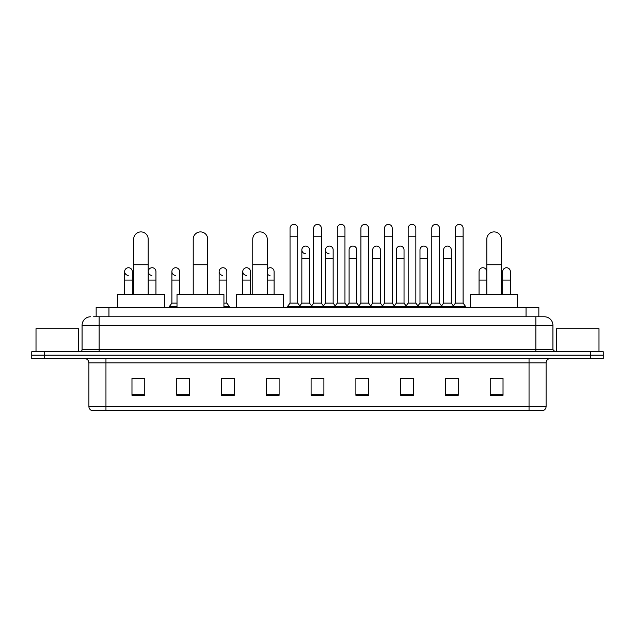 <?xml version="1.0" encoding="UTF-8"?>
<svg xmlns="http://www.w3.org/2000/svg" width="635" height="635" viewBox="0 0 635 635"><rect width="100%" height="100%" fill="white"/><g stroke="black" fill="none" stroke-linecap="round" stroke-linejoin="round"><path stroke-width="0.95" d="M96.155 316.778L96.155 307.396L538.845 307.396L538.845 316.778M93.789 316.778L541.409 316.778M93.591 316.778L99.139 316.778L99.139 325.303L82.074 325.303L82.074 349.615A2.135 2.135 0 0 1 79.947 351.75M90.607 316.778A8.533 8.533 0 0 0 82.074 325.303M544.393 316.778A8.533 8.533 0 0 1 552.926 325.303L535.861 325.303L535.861 316.778L544.266 316.778M552.926 325.303L552.926 349.615L555.053 351.75M44.545 351.75L31.75 351.75L31.75 355.155L44.545 355.155L31.75 355.155L31.75 358.569L44.545 358.569L44.545 355.155L590.455 355.155L44.545 355.155L44.545 351.75L590.455 351.75L590.455 355.155L603.25 355.155L590.455 355.155L590.455 358.569L44.545 358.569M603.25 351.75L603.25 355.155L603.25 351.75L590.455 351.75M546.1 406.511C545.981 408.551 544.957 409.916 543.028 410.607L529.042 410.607L529.042 406.511L546.1 406.511L546.1 362.839A4.262 4.262 0 0 1 550.362 358.569M529.042 410.607L91.972 410.607A4.262 4.262 0 0 1 88.9 406.511L88.9 362.839C88.646 360.243 87.225 358.823 84.638 358.569M503.023 395.295L503.023 378.23L490.228 378.23L490.228 395.295L503.023 395.295M458.24 395.295L458.24 378.23L445.445 378.23L445.445 395.295L458.24 395.295M413.464 395.295L413.464 378.23L400.669 378.23L400.669 395.295L413.464 395.295M368.681 395.295L368.681 378.23L355.886 378.23L355.886 395.295L368.681 395.295M144.772 395.295L144.772 378.23L131.977 378.23L131.977 395.295L144.772 395.295M189.555 395.295L189.555 378.23L176.76 378.23L176.76 395.295L189.555 395.295M234.331 395.295L234.331 378.23L221.536 378.23L221.536 395.295L234.331 395.295M279.114 395.295L279.114 378.23L266.319 378.23L266.319 395.295L279.114 395.295M323.898 395.295L323.898 378.23L311.102 378.23L311.102 395.295L323.898 395.295M603.25 358.569L603.25 355.155L603.25 358.569L590.455 358.569M407.749 378.317L404.463 378.317M455.001 378.317L451.715 378.317M266.319 378.317L275.36 378.317M221.536 378.317L227.251 378.317M185.118 378.317L179.999 378.317M360.49 378.23L357.203 378.317M313.238 378.23L321.762 378.23M189.555 378.317L176.76 378.317M144.772 378.317L131.977 378.317M368.681 378.317L355.886 378.317M413.464 378.317L400.669 378.317M458.24 378.317L445.445 378.317M503.023 378.317L490.228 378.317M78.661 351.75L78.661 328.716L36.012 328.716L36.012 351.75M133.683 294.6L133.683 239.157A7.247 7.247 0 0 1 140.93 231.902A7.247 7.247 0 0 1 148.185 239.157A7.247 7.247 0 0 0 140.93 231.902M148.185 294.6L148.185 239.157M164.386 307.396L164.386 294.6L117.475 294.6L117.475 307.396M193.223 294.6L193.223 239.157A7.247 7.247 0 0 1 200.469 231.902A7.247 7.247 0 0 1 207.724 239.157A7.247 7.247 0 0 0 200.469 231.902M207.724 294.6L207.724 239.157M223.925 307.396L223.925 294.6L177.014 294.6L177.014 307.396M252.762 294.6L252.762 239.157A7.247 7.247 0 0 1 260.009 231.902A7.247 7.247 0 0 1 267.256 239.157A7.247 7.247 0 0 0 260.009 231.902M267.256 294.6L267.256 239.157M283.464 307.396L283.464 294.6L236.553 294.6L236.553 307.396M486.815 294.6L486.815 239.157A7.247 7.247 0 0 1 494.07 231.902A7.247 7.247 0 0 1 501.317 239.157A7.247 7.247 0 0 0 494.07 231.902M501.317 294.6L501.317 239.157M517.525 307.396L517.525 294.6L470.614 294.6L470.614 307.396M290.036 236.768L297.712 236.768L297.712 303.125L290.036 303.125L290.036 228.235A3.842 3.842 0 0 1 294.116 224.401A3.842 3.842 0 0 1 297.712 228.235A3.842 3.842 0 0 0 294.116 224.401M290.036 303.125L287.472 306.538L287.472 307.396L287.472 306.538L300.268 306.538L300.268 307.396M297.712 303.125L300.268 306.538L311.102 306.538L311.102 307.396M313.658 236.768L321.342 236.768L321.342 303.125L313.658 303.125L313.658 228.235A3.842 3.842 0 0 1 317.738 224.401A3.842 3.842 0 0 1 321.342 228.235A3.842 3.842 0 0 0 317.738 224.401M313.658 271.566L313.658 303.125L311.102 306.538L323.898 306.538L323.898 307.396M321.342 303.125L323.898 306.538L334.732 306.538L334.732 307.396M337.288 236.768L344.964 236.768L344.964 303.125L337.288 303.125L337.288 228.235A3.842 3.842 0 0 1 341.368 224.401A3.842 3.842 0 0 1 344.964 228.235A3.842 3.842 0 0 0 341.368 224.401M333.153 303.125L333.153 258.429L325.477 258.429L325.477 303.125L333.153 303.125L335.224 305.887L337.288 303.125L334.732 306.538L347.528 306.538L347.528 307.396M349.099 303.125L349.099 258.429L356.783 258.429L356.783 303.125L349.099 303.125L347.035 305.887L344.964 303.125L347.528 306.538L358.354 306.538L358.354 307.396M360.918 236.768L368.594 236.768L368.594 303.125L360.918 303.125L360.918 228.235A3.842 3.842 0 0 1 364.998 224.401A3.842 3.842 0 0 1 368.594 228.235A3.842 3.842 0 0 0 364.998 224.401M356.783 303.125L358.846 305.887L360.918 303.125L358.354 306.538L371.15 306.538L371.15 307.396M372.729 303.125L372.729 258.429L380.405 258.429L380.405 303.125L372.729 303.125L370.665 305.887L368.594 303.125L371.15 306.538L381.984 306.538L381.984 307.396M384.548 236.768L392.224 236.768L392.224 303.125L384.548 303.125L384.548 228.235A3.842 3.842 0 0 1 388.628 224.401A3.842 3.842 0 0 1 392.224 228.235A3.842 3.842 0 0 0 388.628 224.401M380.405 303.125L382.476 305.887L384.548 303.125L381.984 306.538L394.779 306.538L394.779 307.396M396.359 303.125L396.359 258.429L404.035 258.429L404.035 303.125L396.359 303.125L394.287 305.887L392.224 303.125L394.779 306.538L405.614 306.538L405.614 307.396M408.17 236.768L415.846 236.768L415.846 303.125L408.17 303.125L408.17 228.235A3.842 3.842 0 0 1 412.25 224.401A3.842 3.842 0 0 1 415.846 228.235A3.842 3.842 0 0 0 412.25 224.401M404.035 303.125L406.106 305.887L408.17 303.125L405.614 306.538L418.409 306.538L418.409 307.396M419.989 303.125L419.989 258.429L427.665 258.429L427.665 303.125L419.989 303.125L417.917 305.887L415.846 303.125L418.409 306.538L429.244 306.538L429.244 307.396M431.8 236.768L439.476 236.768L439.476 303.125L431.8 303.125L431.8 228.235A3.842 3.842 0 0 1 435.88 224.401A3.842 3.842 0 0 1 439.476 228.235A3.842 3.842 0 0 0 435.88 224.401M427.665 303.125L429.728 305.887L431.8 303.125L429.244 306.538L442.039 306.538L442.039 307.396M443.611 303.125L443.611 258.429L451.294 258.429L451.294 303.125L443.611 303.125L441.547 305.887L439.476 303.125L442.039 306.538L452.866 306.538L452.866 307.396M455.43 236.768L463.106 236.768L463.106 303.125L455.43 303.125L455.43 228.235A3.842 3.842 0 0 1 459.51 224.401A3.842 3.842 0 0 1 463.106 228.235A3.842 3.842 0 0 0 459.51 224.401M455.43 303.125L452.866 306.538L465.661 306.538L465.661 307.396M463.106 303.125L465.661 306.538M305.443 253.73A3.842 3.842 0 0 1 301.847 249.904A3.842 3.842 0 0 1 305.927 246.07A3.842 3.842 0 0 1 309.523 249.904L309.523 258.429L301.847 258.429L301.847 249.904M309.523 258.429L309.523 303.125L301.847 303.125L301.847 258.429M301.847 303.125L299.776 305.887M309.523 303.125L311.594 305.887M329.073 253.73A3.842 3.842 0 0 1 325.477 249.904A3.842 3.842 0 0 1 329.557 246.07A3.842 3.842 0 0 1 333.153 249.904L333.153 258.429M325.477 303.125L323.405 305.887M349.099 258.429L349.099 249.904A3.842 3.842 0 0 1 353.179 246.07A3.842 3.842 0 0 1 356.783 249.904L356.783 258.429M372.729 258.429L372.729 249.904A3.842 3.842 0 0 1 376.809 246.07A3.842 3.842 0 0 1 380.405 249.904L380.405 258.429M396.359 258.429L396.359 249.904A3.842 3.842 0 0 1 400.439 246.07A3.842 3.842 0 0 1 404.035 249.904L404.035 258.429M419.989 258.429L419.989 249.904A3.842 3.842 0 0 1 424.069 246.07A3.842 3.842 0 0 1 427.665 249.904L427.665 258.429M443.611 258.429L443.611 249.904A3.842 3.842 0 0 1 447.691 246.07A3.842 3.842 0 0 1 451.294 249.904L451.294 258.429M451.294 303.125L453.358 305.887M128.238 275.399A3.842 3.842 0 0 1 124.643 271.566A3.842 3.842 0 0 1 128.722 267.74A3.842 3.842 0 0 1 132.318 271.566L132.318 280.099L124.643 280.099L124.643 271.566M132.318 294.6L132.318 280.099M124.643 294.6L124.643 280.099M151.868 275.399A3.842 3.842 0 0 1 148.265 271.566A3.842 3.842 0 0 1 152.344 267.74A3.842 3.842 0 0 1 155.948 271.566L155.948 280.099L148.265 280.099L148.265 271.566M155.948 294.6L155.948 280.099M148.265 294.6L148.265 280.099M175.49 275.399A3.842 3.842 0 0 1 171.894 271.566A3.842 3.842 0 0 1 175.974 267.74A3.842 3.842 0 0 1 179.57 271.566L179.57 280.099L171.894 280.099L171.894 271.566M177.014 303.125L171.894 303.125L171.894 280.099M179.57 294.6L179.57 280.099M171.894 303.125L169.339 306.538L169.339 307.396M177.014 306.538L169.339 306.538M222.75 275.399A3.842 3.842 0 0 1 219.154 271.566A3.842 3.842 0 0 1 223.226 267.74A3.842 3.842 0 0 1 226.83 271.566L226.83 280.099L219.154 280.099L219.154 271.566M226.83 280.099L226.83 303.125L223.925 303.125M219.154 294.6L219.154 280.099M226.83 303.125L229.386 306.538L223.925 306.538M229.386 306.538L229.386 307.396M246.372 275.399A3.842 3.842 0 0 1 242.776 271.566A3.842 3.842 0 0 1 246.856 267.74A3.842 3.842 0 0 1 250.452 271.566L250.452 280.099L242.776 280.099L242.776 271.566M250.452 294.6L250.452 280.099M242.776 294.6L242.776 280.099M270.002 275.399A3.842 3.842 0 0 1 267.256 273.979M267.256 269.153A3.842 3.842 0 0 1 274.082 271.566L274.082 280.099L267.256 280.099M274.082 294.6L274.082 280.099M479.052 271.566A3.842 3.842 0 0 1 483.132 267.74A3.842 3.842 0 0 1 486.735 271.566L486.735 280.099L479.052 280.099L479.052 271.566M486.735 294.6L486.735 280.099M479.052 294.6L479.052 280.099M502.682 271.566A3.842 3.842 0 0 1 506.762 267.74A3.842 3.842 0 0 1 510.357 271.566L510.357 280.099L502.682 280.099L502.682 271.566M510.357 294.6L510.357 280.099M502.682 294.6L502.682 280.099M598.988 351.75L598.988 328.716L556.339 328.716L556.339 351.75M108.95 316.778L108.95 307.396M526.05 316.778L526.05 307.396M99.139 351.75L99.139 349.615L552.926 349.615M82.074 349.615L99.139 349.615L99.139 325.303L535.861 325.303L535.861 351.75M529.042 358.569L529.042 362.839L88.9 362.839M546.1 362.839L529.042 362.839L529.042 406.511L105.958 406.511L105.958 410.607M88.9 406.511L105.958 406.511L105.958 358.569M323.898 394.7L311.102 394.7M279.114 394.7L266.319 394.7M234.331 394.7L221.536 394.7M189.555 394.7L176.76 394.7M144.772 394.7L131.977 394.7M368.681 394.7L355.886 394.7M413.464 394.7L400.669 394.7M458.24 394.7L445.445 394.7M503.023 394.7L490.228 394.7M133.683 264.739L148.185 264.739M193.223 264.739L207.724 264.739M252.762 264.739L267.256 264.739M486.815 264.739L501.317 264.739M297.712 236.768L297.712 228.235M321.342 236.768L321.342 228.235M344.964 236.768L344.964 228.235M368.594 236.768L368.594 228.235M392.224 236.768L392.224 228.235M415.846 236.768L415.846 228.235M439.476 236.768L439.476 228.235M463.106 236.768L463.106 228.235M325.477 258.429L325.477 249.904"/></g></svg>
